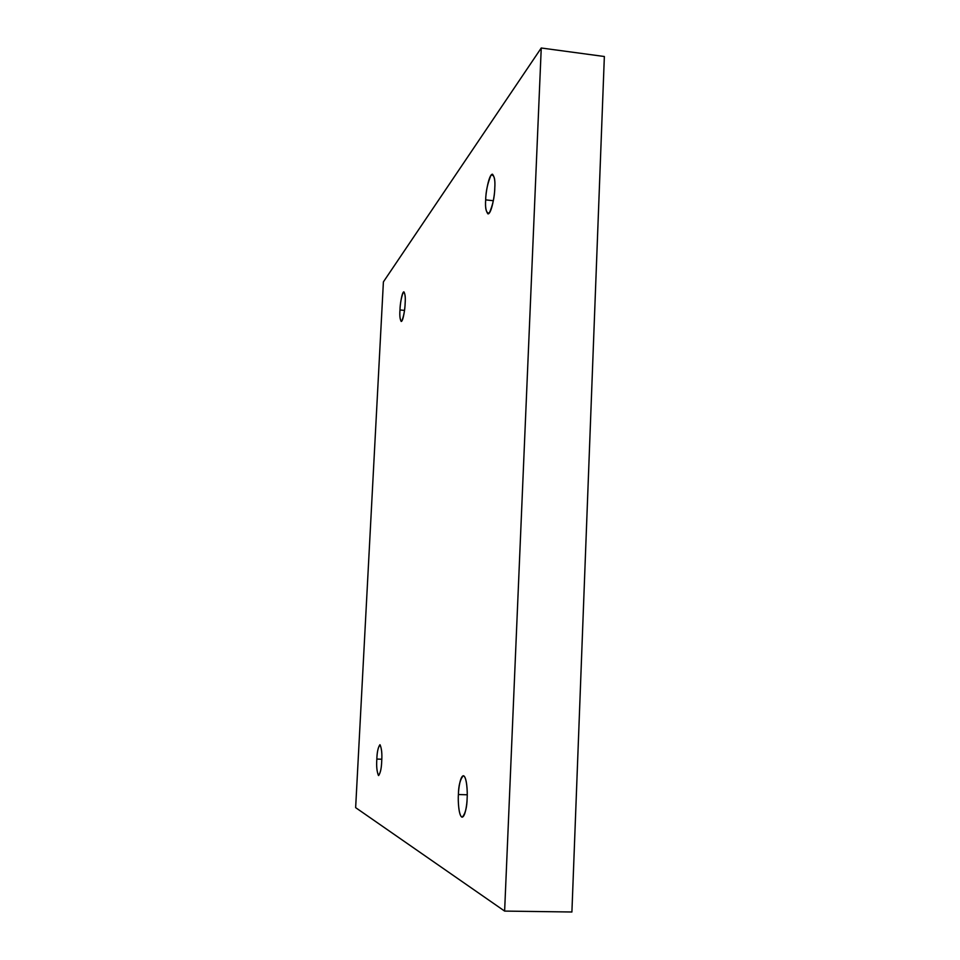 <?xml version="1.0" encoding="UTF-8"?>
<svg xmlns="http://www.w3.org/2000/svg" width="960" height="960" viewBox="0 0 960 960"><rect width="100%" height="100%" fill="white"/><g stroke="black" fill="none" stroke-linecap="round" stroke-linejoin="round"><path stroke-width="1.44" d="M381.708 761.184C382.224 753.54 381.624 748.056 379.908 744.732C378.072 747.408 377.04 752.184 376.836 759.06L381.792 759.228L376.836 759.06C377.076 751.872 378.144 747.108 380.04 744.768C381.648 748.44 382.2 753.912 381.708 761.184C381.456 768.564 380.364 773.328 378.456 775.5C376.872 771.624 376.332 766.14 376.836 759.06C376.296 766.656 376.908 772.152 378.636 775.548C380.472 772.908 381.492 768.12 381.708 761.184M467.136 798.324C467.652 792.024 466.752 776.184 463.332 775.74C460.2 779.208 458.556 785.46 458.388 794.532L467.232 794.784L458.388 794.532C458.532 788.316 460.416 775.236 463.644 775.812C466.836 777.564 467.58 792.036 467.136 798.324C467.016 804.744 465 818.088 461.76 817.056C458.604 814.836 457.968 800.604 458.388 794.532C457.884 800.664 458.724 816.66 462.204 817.164C465.324 813.768 466.968 807.48 467.136 798.324M494.772 188.184C495.288 181.284 494.52 176.616 492.48 174.192C488.832 174.108 485.556 193.968 485.676 199.86L493.344 200.724L485.676 199.86C485.844 191.388 487.632 183.144 491.028 175.14C494.148 174.492 495.396 178.836 494.772 188.184C494.58 196.98 492.756 205.284 489.3 213.096C486.24 213.372 485.04 208.956 485.676 199.86C485.148 206.736 485.916 211.416 487.968 213.9C491.568 214.068 494.892 194.232 494.772 188.184M405.144 303.312C405.564 297.696 405.144 293.868 403.896 291.84C401.868 291.912 400.02 305.508 399.972 309.96L404.508 310.392L399.972 309.96C400.176 303.432 401.28 297.528 403.272 292.248C405 292.596 405.624 296.28 405.144 303.312C404.916 310.032 403.8 315.96 401.796 321.12C400.092 320.568 399.492 316.848 399.972 309.96C399.552 315.552 399.972 319.392 401.22 321.468C403.224 321.444 405.096 307.848 405.144 303.312M504.624 911.088L355.644 807.648L383.4 281.88L541.248 48L604.356 56.508L541.248 48L504.624 911.088L571.908 912L504.624 911.088L541.248 48L383.4 281.88L355.644 807.648L504.624 911.088M571.908 912L604.356 56.508L571.908 912"/></g></svg>
